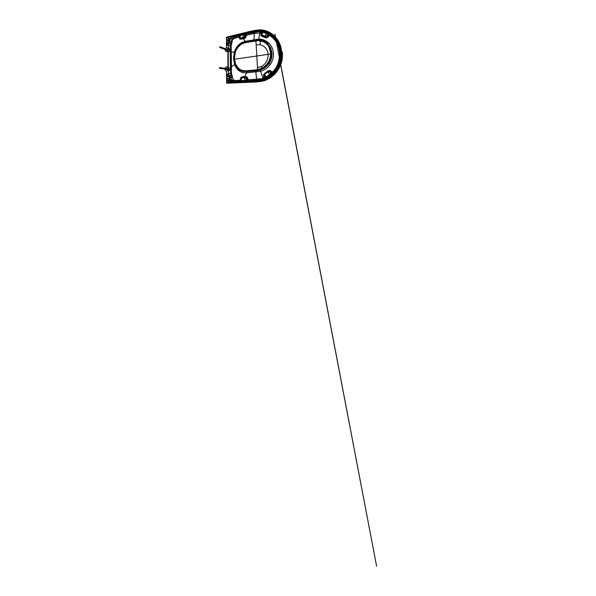 <?xml version="1.0" encoding="UTF-8"?>
<svg xmlns="http://www.w3.org/2000/svg" width="596" height="596" viewBox="0 0 596 596"><rect width="100%" height="100%" fill="white"/><g stroke="black" fill="none" stroke-linecap="round" stroke-linejoin="round"><path stroke-width="0.89" d="M270.591 52.642L269.198 47.509C265.838 40.088 256.585 39.843 253.36 40.856L245.507 42.443C244.218 42.659 240.859 43.717 238.296 46.428C235.703 49.118 233.96 53.402 234.034 57.998C234.206 62.468 235.621 65.873 238.273 68.22C241.112 70.797 245.165 70.954 246.588 70.753L254.887 70.015C256.95 69.874 261.428 69.039 265.004 66.022C268.61 63.034 271.009 57.872 270.591 52.642M262.955 41.541L258.18 40.588L245.507 42.443M234.973 52.306L234.161 58.043L235.435 64.226M234.988 52.262C235.86 49.513 237.394 47.226 239.585 45.4L242.55 43.545L246.029 42.465M228.074 70.216L230.302 70.209L230.771 69.412L230.116 45.855L231.74 38.882L234.139 37.354L233.125 36.319L253.613 31.469L259.767 30.731C269.958 30.94 279.39 39.284 280.493 51.383L280.209 58.915C278.615 68.428 271.575 76.832 262.97 79.76L256.273 80.922L233.841 81.995L256.258 80.669L262.888 79.506C268.364 77.54 272.804 73.911 276.216 68.629C279.464 63.221 280.798 57.484 280.224 51.42C279.554 45.415 277.259 40.513 273.355 36.714C269.392 33.078 264.848 31.156 259.722 30.962L253.62 31.692L233.125 36.52C232.038 36.691 231.092 37.235 230.294 38.159C229.594 39.202 229.274 40.342 229.348 41.564L229.743 41.593C229.669 40.439 229.967 39.373 230.622 38.39C231.375 37.533 232.261 37.026 233.289 36.877L245.254 33.838L259.677 31.364L261.458 31.916L261.212 34.546M275.471 38.643C278.474 42.242 280.254 46.592 280.805 51.688C281.148 55.093 280.843 58.505 279.889 61.917L276.805 68.89C273.393 74.18 268.96 77.8 263.507 79.76L256.273 80.922M229.505 49.52L229.833 49.177L230.22 49.744L229.512 50.206M228.357 48.581L229.743 49.155L229.967 48.805L228.357 48.581L228.439 44.335L229.043 43.277L228.596 42.644L226.644 43.21L226.987 45.162L231.196 45.855L231.524 73.435L233.207 79.961L235.398 80.557L240.255 80.199L240.859 77.435L242.423 76.69L245.261 76.497L247.064 77.033L248.189 79.767L261.719 78.761L263.805 77.994L263.566 74.537L267.634 71.08C268.945 70.179 270.197 70.276 271.381 71.371L271.955 72.041L273.311 71.356C275.62 68.652 277.326 65.62 278.421 62.245L279.576 56.277L279.524 52.001L278.764 47.881L276.574 42.666C274.942 39.91 272.864 37.675 270.331 35.969L268.99 35.738L268.558 36.468C267.626 37.712 266.486 38.107 265.153 37.652L260.966 35.73L260.78 32.81L254.35 33.398L246.409 35.306L245.559 37.824L243.406 38.837L245.276 41.325L258.761 39.083C262.441 39.142 265.712 40.394 268.587 42.845C271.389 45.445 272.99 48.805 273.408 52.902C273.728 57.03 272.7 60.874 270.308 64.42C267.79 67.832 264.609 70.127 260.772 71.289L246.461 72.854L244.412 77.473L241.462 77.756M226.413 43.314L229.169 42.294L229.184 41.601L228.596 42.435M227.858 51.547L227.948 67.311M233.125 36.319C230.928 36.475 228.894 39.09 229.184 41.601M239.652 37.794L240.68 37.92L239.652 37.794L239.272 36.974L239.868 38.256L243.064 37.816L243.406 38.837L239.793 39.15L239.108 37.094L234.623 38.278L232.611 39.515L231.196 45.855M245.671 41.75L245.276 41.325L241.678 42.532L238.907 44.573C236.761 46.682 235.249 49.192 234.37 52.113L234.593 52.15C235.517 49.319 237.074 46.957 239.272 45.065L242.922 42.845L253.337 40.476C255.937 39.902 258.537 39.91 261.137 40.498C263.775 41.146 266.017 42.54 267.857 44.678C269.668 46.883 270.711 49.52 270.994 52.59C271.232 55.666 270.629 58.632 269.176 61.477C267.664 64.271 265.592 66.432 262.963 67.974C260.363 69.427 257.681 70.254 254.909 70.44L243.868 71.125L239.927 69.851C237.551 68.473 235.837 66.447 234.802 63.779L233.721 58.043L234.593 52.15M233.945 53.849L234.37 52.113L230.242 52.046L230.324 59.421L231.255 59.257M242.907 42.614L240.516 44.126M245.515 41.802L242.922 42.845M234.787 64.361L234.586 64.554C235.576 67.288 237.245 69.486 239.592 71.155L242.617 72.578L246.461 72.854L246.841 71.662L241.328 70.909L246.841 71.662L260.109 70.09C263.7 68.98 266.68 66.826 269.042 63.623C271.284 60.308 272.26 56.709 271.977 52.835L270.629 47.725L267.47 43.404L263.298 40.833M246.58 71.17L246.759 71.617L255.088 70.909C257.934 70.715 260.69 69.866 263.365 68.361C266.047 66.774 268.163 64.547 269.705 61.679C271.173 58.773 271.783 55.748 271.538 52.604L270.226 47.538L268.342 44.529C266.457 42.331 264.17 40.893 261.473 40.223C258.798 39.604 256.131 39.589 253.471 40.178L253.337 40.476M268.342 44.529L267.47 43.404M253.375 40.2L245.477 42.07M268.856 33.726L268.356 34.106C266.166 32.951 263.864 32.221 261.458 31.916L261.182 31.32C263.864 31.61 266.419 32.407 268.856 33.726L270.375 34.799L268.356 34.106L266.449 36.095L265.16 36.103L265.287 36.639C266.218 37.004 267.015 36.758 267.678 35.894L268.155 35.09C268.632 34.546 269.183 34.389 269.824 34.613L270.599 35.022C273.184 36.766 275.322 39.038 276.998 41.862L278.824 45.803L280.098 51.442M261.324 34.777L262.411 35.678L261.346 34.441L261.92 35.283L266.002 36.49L268.625 34.277L270.279 34.717L273.206 37.056C277.036 40.796 279.286 45.601 279.949 51.494M245.112 34.538L246.394 33.875L244.889 34.546L244.412 36.758L243.377 37.339L243.593 37.704L244.785 37.101L245.708 34.486L246.677 34.017L259.707 31.409M231.948 42.145L229.743 41.593L229.043 43.277L231.382 44.38M234.623 38.278L234.139 37.354L238.072 36.185L237.782 35.79L238.944 35.969L237.782 35.902M229.833 49.177L229.967 48.805M227.985 67.348L227.888 51.554M261.182 31.32L259.7 31.364L261.286 31.938M239.197 44.916C236.985 46.846 235.413 49.252 234.481 52.12L233.587 58.073M240.456 43.948L239.272 45.065M239.279 37.466L239.272 36.974M241.283 39.314L240.769 38.151L244.211 37.287L244.978 35.76L246.297 36.013M239.979 36.453L240.456 37.906L243.6 37.228C244.867 36.997 245.075 34.881 243.876 34.791L243.123 35.708M240.456 37.906C239.748 37.965 239.376 37.623 239.324 36.885L240.277 35.544M239.89 35.715L238.43 35.455M245.254 33.838L244.889 34.546L240.337 35.514L239.979 36.401M261.346 34.441L261.301 33.577M262.069 35.022L265.429 36.118C266.993 36.669 268.148 33.994 266.546 33.532L263.149 32.467C262.493 32.34 261.957 32.571 261.547 33.16C261.13 34.009 261.301 34.628 262.069 35.022L262.27 33.45M261.592 32.594L259.834 31.625L259.99 32.698M239.13 36.2L238.072 36.185L238.519 37.175M228.439 44.335L227.538 42.905M244.755 35.745L245.157 34.553M243.429 34.829L240.337 35.514C239.674 35.723 239.339 36.177 239.324 36.885M261.465 32.735L261.197 33.577L261.294 31.953M229.684 69.657L230.212 69.553M265.682 34.479L266.546 33.532M240.59 69.739L238.4 68.279C236.962 67.02 235.897 65.478 235.196 63.645M256.831 80.914L237.633 81.846M228.253 69.918L230.019 69.926L228.246 69.926M229.088 76.593L226.584 76.847M233.982 81.443L231.092 80.594C230.361 79.708 230.019 78.597 230.078 77.279L228.842 76.348L229.304 75.707L228.521 73.472L227.106 74.18L226.771 76.541L228.842 76.348L229.482 77.316C229.296 79.871 230.972 82.241 233.215 82.01L257.576 80.87M230.324 59.421L230.399 66.998L231.382 66.879L234.586 64.554L233.55 58.773M279.755 59.458L279.591 60.256M279.956 51.539L279.695 58.788C279.092 62.237 277.863 65.471 276.008 68.466L272.096 73.412C269.787 75.685 267.217 77.428 264.393 78.65L264.609 77.972C267.12 76.832 269.422 75.26 271.515 73.256L272.074 73.01M262.776 79.544L247.049 80.937L233.99 81.443L241.246 80.683C240.061 80.237 240.352 78.024 241.626 77.972L241.194 79.328M262.851 79.194L264.393 78.65M233.766 81.451L233.841 81.756C232.649 81.913 231.62 81.607 230.741 80.825C229.959 79.879 229.602 78.702 229.661 77.301L229.482 77.316M231.762 74.992L229.304 75.707L230.078 77.279L231.226 77.316L230.212 69.896M234.63 81.421L232.284 80.616L231.471 79.134L231.226 77.316L232.418 77.249M233.721 58.043L234.645 63.891M239.592 71.155L239.942 70.254L241.328 70.909M234.802 63.779L234.682 64.003C235.375 65.798 236.388 67.333 237.722 68.622L239.905 70.231M241.112 77.897L240.344 79.432L240.859 77.435M240.151 80.736L240.769 78.367L241.939 77.689L241.149 78.046M248.219 80.78L247.504 80.587L246.118 77.867L244.837 77.48L245.917 78.009L246.61 80.408L248.085 80.788M247.049 80.937L246.61 80.408L245.485 80.467C246.781 79.976 246.386 77.592 245.008 77.733L241.626 77.972M240.419 79.432L239.592 81.294M248.01 78.955L246.96 79.067L246.29 77.771L244.971 77.428L241.939 77.689L242.423 76.69M264.415 74.232L264.065 76.176M264.184 76.124L264.609 77.972L264.08 76.206L264.52 74.351M267.768 71.907L264.907 73.882M271.769 73.07L269.288 71.438L267.835 72.041L269.183 71.639L272.096 73.412M268.118 71.937L264.773 74.239C263.231 75.245 264.803 77.853 266.33 76.78L269.72 74.478C271.322 73.427 269.653 70.827 268.118 71.937L268.58 73.122M272.126 72.995L270.532 71.93C269.913 71.304 269.206 71.162 268.409 71.505M227.717 76.444L227.918 75.327L228.655 74.798M246.848 80.4L247.996 80.795M246.893 80.4L246.357 79.067M241.246 80.683L245.477 80.467M238.914 81.235L239.808 81.041M264.423 78.076L263.022 79.134M244.598 79.104L245.008 77.733M265.22 75.483L266.33 76.78M272.283 35.417L271.404 34.739M272.879 35.924L277.125 40.074L279.911 45.005M226.748 41.221L226.852 40.409L228.298 40.819L228.268 40.141L226.852 39.641L226.704 38.345L227.434 37.503L253.717 31.201L259.953 30.448C265.213 30.634 269.884 32.594 273.966 36.334C277.959 40.2 280.314 45.199 281.021 51.331M226.704 38.345L226.756 37.332L229.169 38.613L229.929 38.427M229.855 79.722L228.559 80.341C228.462 79.343 228.797 78.843 229.572 78.843L226.934 78.918L227.016 80.326L228.559 80.341L228.544 81.116L227.024 81.205L226.934 82.956L228.588 83.142L256.332 81.98L263.298 80.78C271.85 77.897 278.988 69.784 281.029 60.397C281.707 57.343 281.886 54.281 281.573 51.219C280.396 38.613 270.532 29.979 259.945 29.807L253.568 30.59L228.275 36.706L226.711 37.146L226.368 38.017M229.177 41.817L229.184 41.273M229.616 39.045L229.169 38.613C228.447 38.77 228.141 39.284 228.268 40.141L229.11 40.2L229.453 39.5M227.054 41.184L226.473 41.474L226.778 41.131M280.522 60.211C279.822 63.347 278.63 66.283 276.939 69.024L280.522 60.211C281.156 57.246 281.327 54.303 281.029 51.383L281.305 51.263C280.589 45.013 278.198 39.925 274.123 35.991C269.973 32.199 265.235 30.217 259.901 30.038L253.576 30.813L228.275 36.706M228.439 37.25L227.27 36.959M281.305 51.263C282.02 57.156 280.634 63.131 277.147 69.181C274.428 73.442 270.338 77.92 263.216 80.527L256.317 81.719L227.493 82.933M263.201 80.199C268.833 78.195 273.4 74.47 276.916 69.024C273.422 74.47 268.856 78.195 263.223 80.199L263.216 80.527M256.399 81.376L228.745 82.591L256.317 81.719M226.875 82.419L226.51 82.621L226.934 82.956M226.607 79.871L227.024 81.205L226.54 82.427M226.644 79.886L226.666 81.22M226.592 79.477L227.001 79.797M229.594 78.717L227.203 78.463L226.562 79.283M229.467 77.078L229.549 78.396M226.517 39.582L226.376 38.3M226.517 40.349L226.48 39.656L226.48 40.379M226.696 41.228L229.169 41.266L226.473 41.474M281.364 58.632L280.984 60.822M228.588 83.142L227.024 83.187M259.305 81.734L264.743 80.661L270.405 77.845L274.786 74.18L278.913 68.622L281.051 63.832C282.288 60.3 282.72 56.397 282.355 52.128L282.37 52.239M280.291 48.507L281.081 56.478M270.465 75.983L267.41 78.009M227.337 82.643L229.542 82.486C228.752 82.561 228.417 82.106 228.544 81.116L229.445 81.026L230.004 81.712L229.542 82.486L257.323 81.317M230.004 81.712L231.531 81.659M229.46 80.318L229.445 81.026M226.741 77.167L229.423 76.929M226.957 76.891L229.274 76.683L227.054 77.04M226.435 43.15L228.432 42.472M261.83 68.108L261.435 66.469L257.457 67.557L256.846 56.009L234.504 59.235M261.435 66.469C265.682 64.308 268.505 59.391 268.051 54.355L270.644 53.96M272.022 35.209L272.73 35.648M276.686 40.804L274.197 38.077M226.517 82.784L226.897 83.194M260.042 44.775L256.161 44.871L256.846 56.009L268.051 54.355C267.708 49.289 264.296 45.587 260.042 44.775L260.467 40.841M229.11 40.2L229.132 40.826L228.305 40.982M226.391 49.125L227.076 49.356C227.069 49.975 226.823 50.228 226.324 50.116L226.13 49.818M226.324 49.885L226.942 49.423L226.577 49.192M225.02 49.416L225.69 51.36C226.86 52.202 228.678 50.355 228.201 48.79L227.62 47.889C226.741 47.419 225.966 47.695 225.281 48.716M227.404 47.762L228.32 48.835C228.752 50.288 227.195 52.068 226.003 51.502M220.088 47.062C219.924 46.712 219.76 46.749 219.589 47.158L220.088 47.062M220.222 47.069L219.708 47.486C219.499 47.017 219.633 46.786 220.095 46.779L220.222 47.069M226.912 49.341L226.674 49.989M228.313 49.922L228.104 50.474M228.35 49.714L228.059 50.548M228.506 69.002L228.462 69.315C228.104 70.507 227.434 71.066 226.443 71.013M219.917 67.914C219.753 67.527 219.581 67.549 219.403 67.974C219.574 68.361 219.745 68.346 219.917 67.914M220.058 67.914L219.619 68.369L219.73 67.534L220.058 67.914M226.934 68.607L226.815 69.33M226.353 68.503L226.838 68.339L227.165 69.054L226.227 69.27M226.45 69.3L227.031 69.024L226.569 68.533M224.983 69.099C225.027 70.105 225.444 70.73 226.234 70.984C227.262 71.095 227.963 70.537 228.335 69.315C228.506 68.13 228.141 67.333 227.255 66.938C226.286 66.745 225.571 67.206 225.109 68.317M227.121 66.901L227.374 66.961C228.261 67.355 228.626 68.145 228.454 69.337M265.66 34.531L265.429 36.118M262.292 33.398L263.171 32.475M268.61 73.166L269.72 74.478M265.19 75.439L264.773 74.239M253.36 40.856L254.112 40.901M234.034 57.998L234.176 58.483M280.82 51.852L280.493 51.383M226.413 43.277L226.428 47.717M262.449 41.34L258.18 40.588M239.741 45.274L239.823 45.452C237.692 47.3 236.18 49.61 235.301 52.381L234.459 58.199L235.45 63.772L238.273 68.22M242.81 43.426L239.585 45.4M245.962 42.562L242.55 43.545M253.62 31.692L254.35 33.398L254.008 40.066M258.545 39.761L260.042 31.633M270.331 35.969L270.375 34.799M247.064 35.045L246.394 33.875M228.35 67.802L228.246 51.591M259.677 31.364L259.618 30.962M230.026 49.997L229.564 49.483M242.14 42.927L241.678 42.532M234.474 52.128L234.414 52.105C235.353 49.207 236.947 46.793 239.19 44.856M239.205 44.849L242.945 42.569L245.552 41.78L255.408 39.858L261.406 40.208C264.11 40.878 266.412 42.316 268.312 44.514L267.857 44.678M268.587 42.845L267.589 43.448C265.764 41.817 263.678 40.737 261.331 40.23M240.68 37.92L243.377 37.339M243.064 37.816L243.593 37.704L243.928 38.725M262.277 35.164L265.16 36.103M267.15 35.477L268.558 36.468M262.292 36.699L262.411 35.678L265.287 36.639L265.153 37.652M269.824 34.613L269.712 35.626M268.155 35.09L268.99 35.738M261.428 35.008L260.966 35.73M261.249 33.979L260.832 33.965M260.869 31.797L260.78 32.81M245.708 34.486L246.409 35.306M244.785 37.101L245.559 37.824M239.868 38.256L239.793 39.15M231.74 38.882L232.611 39.515M230.749 42.979L231.844 43.255M229.169 42.294L229.594 42.547M227.739 43.88L226.987 45.162M230.555 49.669L230.242 52.046M239.205 36.997L239.115 36.274M230.399 66.998L230.771 69.412M243.123 35.753L243.6 37.228M263.655 79.7L262.97 79.76M226.502 71.028L226.525 76.824M231.524 73.435L228.521 73.472L228.492 69.911M254.909 70.44L255.848 72.198L256.772 80.304M263.328 79.007L260.109 70.09M276.216 68.629L279.599 59.295L376.612 566.2L280.388 62.774M256.258 80.669L262.754 79.223M242.617 72.578L243.012 71.416M234.63 63.981L237.722 68.622M239.927 69.851L239.942 70.254M241.276 70.477L241.32 70.902M243.868 71.125L243.98 71.572M262.963 67.974L263.365 68.361M269.176 61.477L269.705 61.679M269.042 63.623L270.308 64.42M244.762 77.681L241.857 77.89M245.261 76.497L244.971 77.428L244.412 77.473M267.835 72.041L264.974 74.008M271.381 71.371L270.018 72.101M272.722 71.93L273.013 72.399M271.955 72.041L271.173 72.675M267.634 71.08L267.962 71.736M264.803 73.017L265.056 73.77M263.566 74.537L264.065 74.761M263.685 76.638L264.162 76.392M264.028 77.353L264.497 77.13M263.805 77.994L264.103 78.523L262.925 79.164M262.985 78.389L263.112 79.097M248.919 79.864L248.688 80.758M248.189 79.767L247.504 80.587M247.064 77.033L246.29 77.771M239.622 80.326L239.383 81.19M235.398 80.557L234.973 81.406M233.207 79.961L232.284 80.616M232.276 76.027L231.121 76.355M229.9 76.273L229.46 76.541M227.106 74.18L227.918 75.327M271.746 73.077L272.968 72.451M241.194 79.38L241.715 80.765M244.606 79.156L245.12 80.557M253.941 31.394L253.576 30.813M226.48 40.424L226.48 39.656M263.171 80.214L256.429 81.376L263.179 80.207M226.622 81.22L226.659 80.341M229.326 78.709L227.203 78.463M259.953 30.448L259.901 30.038M227.434 37.503L226.756 37.332M229.192 41.079L227.039 41.325M256.332 81.98L257.204 81.928M263.298 80.78L264.825 80.631M258.023 80.84L257.777 81.257M227.158 82.643L229.475 82.568M257.554 69.613L257.457 67.557M277.125 40.074L276.931 40.588M227.113 82.65L226.905 82.263M255.878 40.714L256.161 44.871M226.458 50.168C226.942 50.25 227.188 49.989 227.188 49.401L226.897 49.088M226.227 50.019L227.001 50.288L227.374 49.364L226.592 49.028M227.746 50.98L229.333 51.398L227.247 51.39M227.814 50.913L229.497 51.271M229.639 68.078L228.357 67.944M229.669 68.145L228.38 67.996M226.629 69.561L227.277 69.069L226.838 68.346M226.331 69.427C226.674 70.082 227.516 69.479 227.471 69.106C227.702 68.741 227.054 67.817 226.502 68.384M245.977 42.554L258.284 40.617M234.615 63.936L233.528 58.117L234.414 52.105M263.149 32.467C262.464 32.34 261.927 32.571 261.547 33.16M280.209 58.915L279.36 63.638L276.835 68.905C275.129 71.624 273.057 73.941 270.621 75.863L263.551 79.752L258.18 80.825M233.61 82.01L234.154 81.995M280.165 61.604L279.926 60.33M279.8 59.66L274.927 34.054L279.815 59.578M279.941 60.256C280.224 61.731 280.098 61.023 279.949 60.233M279.822 59.54L279.695 58.788M275.993 68.473L273.333 72.049M247.988 80.795L256.355 80.326M240.128 80.736L240.33 79.439M272.528 72.794L273.02 72.392M227.657 82.628L228.745 82.591M226.622 81.227L226.555 82.337M226.569 79.447L226.607 79.827M226.413 38.598L226.48 39.612M230.481 83.082L256.705 81.965M281.029 60.397L280.589 63.176C279.636 67.341 277.706 71.006 274.793 74.165L270.405 77.845L264.415 80.713L256.727 81.965M226.547 77.108L227.203 76.78M226.555 77.145L226.555 78.761M226.435 41.474L226.435 42.934M226.897 49.312L220.095 46.779M226.636 50.004L219.82 47.524M227.538 51.479L229.333 51.398L229.505 49.096M229.684 69.911L229.669 68.093L228.298 67.81M226.912 68.585L219.835 67.549M226.785 69.352L219.686 68.376"/></g></svg>
